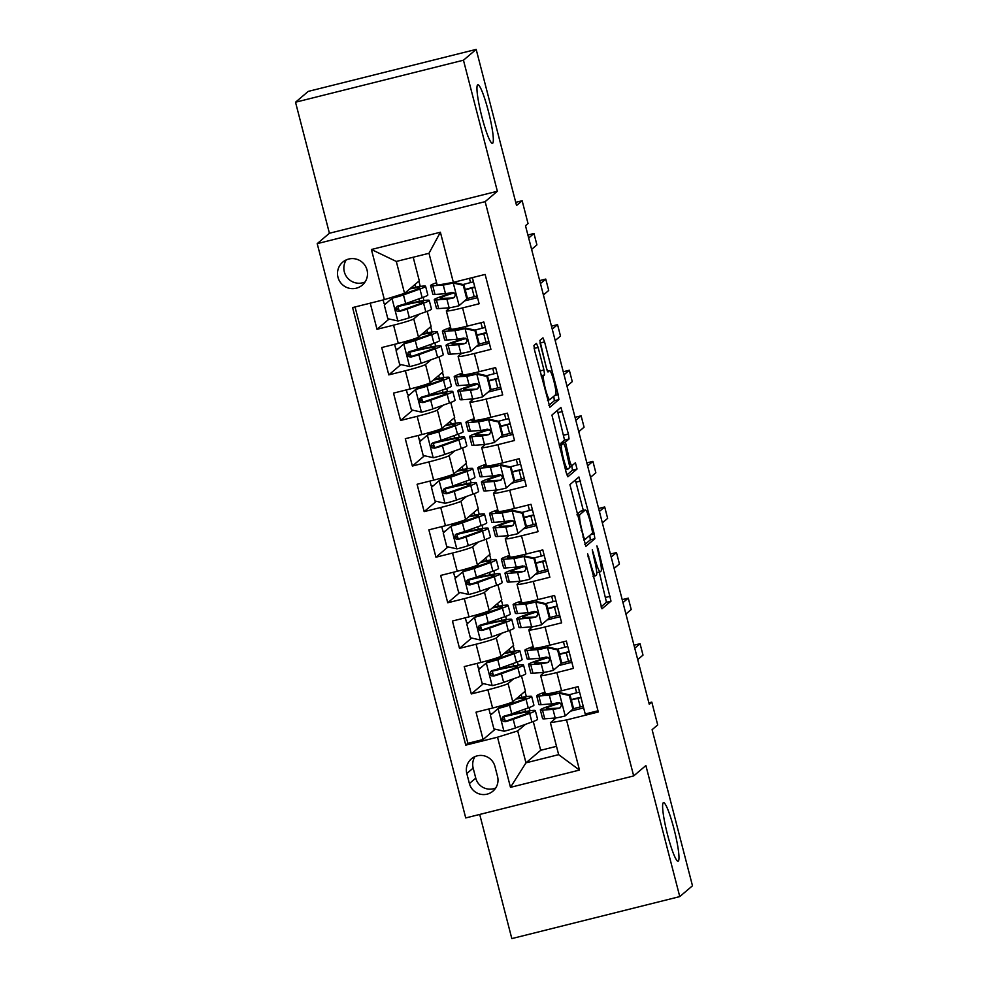<?xml version="1.0" encoding="UTF-8"?>
<svg xmlns="http://www.w3.org/2000/svg" width="988" height="988" viewBox="0 0 988 988"><rect width="100%" height="100%" fill="white"/><g stroke="black" fill="none" stroke-linecap="round" stroke-linejoin="round"><path stroke-width="1.48" d="M587.613 553.762L601.988 608.793L611.004 601.136L598.061 548.698L596.9 545.87L598.95 555.454A14.82 1.877 76 0 1 601.05 571.126L600.309 571.756A14.82 1.877 76 0 1 600.198 571.817A14.82 1.877 76 0 1 595.011 558.8L592.257 549.81L594.307 559.393A14.82 1.877 76 0 1 596.419 575.065L595.665 575.708A14.82 1.877 76 0 1 595.554 575.769A14.82 1.877 76 0 1 590.367 562.752L587.613 553.762M492.691 143.235A30.183 3.841 76 0 0 488.628 112.212A30.183 3.841 76 0 0 477.822 84.77A30.183 3.841 76 0 0 477.599 84.894A30.183 3.841 76 0 0 481.65 115.905A30.183 3.841 76 0 0 492.469 143.346A30.183 3.841 76 0 0 492.691 143.235M678.348 861.104A30.183 3.841 76 0 0 674.285 830.081A30.183 3.841 76 0 0 663.479 802.651A30.183 3.841 76 0 0 663.257 802.762A30.183 3.841 76 0 0 667.308 833.786A30.183 3.841 76 0 0 678.126 861.227A30.183 3.841 76 0 0 678.348 861.104M337.982 277.258A15.092 14.944 -130.4 0 0 362.287 285.124A15.092 14.944 -130.4 0 0 367.03 269.996A15.092 14.944 -130.4 0 0 342.725 262.129A15.092 14.944 -130.4 0 0 337.982 277.258M346.294 259.881A15.092 14.944 -130.4 0 0 365.078 281.963M538.114 347.393L536.447 343.342L533.928 345.491L534.594 350.382L549.871 407.241L558.887 399.584L558.22 394.681L544.573 341.897L542.955 337.822L539.868 340.44L546.376 367.931L547.994 371.994L549.538 370.698A12.387 1.568 76 0 1 549.624 370.648A12.387 1.568 76 0 1 554.07 381.899A12.387 1.568 76 0 1 555.725 394.632L549.81 399.658A12.387 1.568 76 0 1 549.723 399.708A12.387 1.568 76 0 1 545.29 388.445A12.387 1.568 76 0 1 543.622 375.724L544.61 374.884L543.956 369.981L538.114 347.393L534.138 348.381M479.711 814.445L511.821 938.6L679.769 896.598L692.477 885.779L652.105 729.675L657.699 724.92L651.808 702.122L649.264 704.296L525.493 225.709L528.037 223.547L522.146 200.749L515.736 202.355M463.458 60.206L295.523 102.221L329.412 233.254L497.359 191.252L463.458 60.206L476.179 49.4L516.551 205.504L522.146 200.749M497.359 191.252L485.145 201.638L633.679 775.938L465.731 817.941L317.21 243.641L485.145 201.638M679.769 896.598L645.88 765.552L633.679 775.938M569.915 484.626L585.847 546.389L594.862 538.719L594.208 533.829L578.931 476.969L569.915 484.626M566.235 472.746L551.922 415.059L560.912 407.414L568.409 434.053L569.063 438.956L565.42 442.056L569.953 461.939L571.583 466.003L575.424 462.755L577.029 469.028L567.89 476.796L566.235 472.746M295.523 102.221L308.231 91.402L476.179 49.4M370.241 303.168L377.008 329.3L389.124 319.001M419.357 314.135L413.762 318.889A18.871 1.173 165.5 0 1 393.57 325.163L398.288 343.392L381.714 347.541L388.79 374.884L400.906 364.572M431.139 359.718L425.544 364.473A18.871 1.173 165.5 0 1 405.364 370.747L410.069 388.976L393.508 393.113L400.585 420.468L412.7 410.156M442.933 405.302L437.338 410.057A18.871 1.173 165.5 0 1 417.146 416.319L421.864 434.559L405.29 438.697L412.367 466.04L424.482 455.74M454.715 450.874L449.12 455.629A18.871 1.173 165.5 0 1 428.94 461.902L433.646 480.131L417.084 484.281L424.161 511.623L436.276 501.311M466.497 496.458L460.914 501.212A18.871 1.173 165.5 0 1 440.722 507.486L445.44 525.715L428.866 529.852L435.943 557.207L448.058 546.895M478.291 542.042L472.696 546.784A18.871 1.173 165.5 0 1 452.516 553.058L457.222 571.286L440.66 575.436L447.737 602.779L459.852 592.479M490.073 587.613L484.491 592.368A18.871 1.173 165.5 0 1 464.298 598.642L469.016 616.87L452.442 621.02L459.519 648.363L471.634 638.05M501.867 633.197L496.272 637.952A18.871 1.173 165.5 0 1 476.08 644.225L480.798 662.454L464.237 666.591L471.301 693.947L487.874 689.797A18.871 1.173 -14.5 0 0 508.067 683.523L513.649 678.768M483.428 683.634L471.301 693.947M597.975 710.792L585.217 713.978L578.153 686.635L561.579 690.773A18.871 1.173 -14.5 0 1 545.351 693.774L540.634 675.533A18.871 1.173 -14.5 0 0 556.861 672.544L573.435 668.394L566.359 641.051L549.797 645.201A18.871 1.173 -14.5 0 1 533.557 648.19L528.852 629.961A18.871 1.173 165.5 0 1 528.963 629.776L532.532 626.738M528.852 629.961A18.871 1.173 165.5 0 0 545.08 626.96L561.641 622.823L554.577 595.468L538.003 599.617A18.871 1.173 -14.5 0 1 521.775 602.606L517.057 584.377A18.871 1.173 165.5 0 1 517.169 584.192L520.738 581.154M517.057 584.377A18.871 1.173 165.5 0 0 533.285 581.389L549.859 577.239L542.783 549.896L526.221 554.033A18.871 1.173 -14.5 0 1 509.981 557.034L505.276 538.793A18.871 1.173 165.5 0 1 505.387 538.621L508.956 535.582M505.276 538.793A18.871 1.173 165.5 0 0 521.503 535.805L538.077 531.655L531.001 504.312L514.427 508.462A18.871 1.173 -14.5 0 1 498.199 511.451L493.481 493.222A18.871 1.173 165.5 0 1 493.592 493.037L497.162 489.999M493.481 493.222A18.871 1.173 165.5 0 0 509.722 490.221L526.283 486.084L519.206 458.728L502.645 462.878A18.871 1.173 -14.5 0 1 486.405 465.867L481.699 447.638A18.871 1.173 165.5 0 1 481.811 447.453L485.38 444.415M481.699 447.638A18.871 1.173 165.5 0 0 497.927 444.649L514.501 440.5L507.424 413.157L490.851 417.294A18.871 1.173 -14.5 0 1 474.623 420.295L469.905 402.067A18.871 1.173 165.5 0 1 470.016 401.881L473.585 398.843M469.905 402.067A18.871 1.173 165.5 0 0 486.145 399.066L502.707 394.928L495.63 367.573L479.069 371.723A18.871 1.173 -14.5 0 1 462.829 374.711L458.123 356.483A18.871 1.173 165.5 0 1 458.234 356.298L461.804 353.259M458.123 356.483A18.871 1.173 165.5 0 0 474.351 353.482L490.925 349.344L483.848 322.002L467.275 326.139A18.871 1.173 -14.5 0 1 451.047 329.127L446.329 310.899A18.871 1.173 165.5 0 1 446.44 310.714L450.009 307.688M398.288 343.392A18.871 1.173 -14.5 0 0 418.48 337.118L431.089 326.398L427.187 311.306M410.069 388.976A18.871 1.173 -14.5 0 0 430.262 382.702L442.871 371.982L438.968 356.89M421.864 434.559A18.871 1.173 -14.5 0 0 442.056 428.286L454.665 417.554L450.763 402.474M433.646 480.131A18.871 1.173 -14.5 0 0 453.838 473.857L466.447 463.137L462.545 448.046M445.44 525.715A18.871 1.173 -14.5 0 0 465.632 519.441L478.241 508.721L474.339 493.63M457.222 571.286A18.871 1.173 -14.5 0 0 477.414 565.025L490.023 554.293L486.121 539.201M469.016 616.87A18.871 1.173 -14.5 0 0 489.208 610.596L501.818 599.877L497.915 584.785M480.798 662.454A18.871 1.173 -14.5 0 0 500.99 656.18L513.599 645.46L509.697 630.369M497.544 776.494L494.951 766.466A14.622 14.474 -130.4 0 0 471.4 758.846A14.622 14.474 -130.4 0 0 466.805 773.505L469.399 783.533A14.622 14.474 -130.4 0 0 492.95 791.153A14.622 14.474 -130.4 0 0 497.544 776.494M384.369 299.636L371.402 249.495L440.389 232.242L453.356 282.37L437.239 285.186L428.99 253.286L396.299 261.45L404.549 293.362L384.369 299.636L352.593 307.577L465.756 745.137L497.52 737.196L517.712 730.922L525.443 724.352M453.356 282.37L485.133 274.429L598.296 711.99L566.519 719.943L579.487 770.072L510.487 787.337L497.52 737.196M355.038 306.972L467.892 743.322L483.095 739.518L476.018 712.175L492.592 708.025A18.871 1.173 -14.5 0 0 512.784 701.764L525.394 691.032L521.491 675.94M544.314 672.322L540.745 675.36A18.871 1.173 -14.5 0 0 540.634 675.533M446.329 310.899A18.871 1.173 165.5 0 0 462.569 307.91L479.131 303.761L472.375 277.616M476.08 644.225L459.519 648.363M464.298 598.642L447.737 602.779M452.516 553.058L435.943 557.207M440.722 507.486L424.161 511.623M428.94 461.902L412.367 466.04M417.146 416.319L400.585 420.468M405.364 370.747L388.79 374.884M393.57 325.163L377.008 329.3M404.549 293.362L419.295 280.814L413.194 257.226M517.712 730.922L525.962 762.835L558.652 754.659L550.402 722.747L566.519 719.943M533.273 721.524L540.708 750.287L525.962 762.835L510.487 787.337M556.096 717.893L550.402 722.747M329.412 233.254L317.21 243.641M651.808 702.122L648.894 702.851M540.708 750.287L556.503 746.335M435.708 346.146L434.881 342.922M432.052 332.017L430.694 326.732M447.502 391.73L446.662 388.506M443.847 377.601L442.476 372.315M459.284 437.301L458.457 434.078M455.629 423.173L454.27 417.899M471.078 482.885L470.239 479.662M467.423 468.757L466.052 463.471M482.86 528.469L482.033 525.246M479.205 514.34L477.846 509.055M494.655 574.04L493.815 570.817M490.999 559.912L489.628 554.639M506.436 619.624L505.609 616.401M502.781 605.496L501.422 600.21M518.218 665.208L517.391 661.985M514.575 651.067L513.204 645.794M530.013 710.78L529.173 707.556M526.357 696.651L524.986 691.365M423.926 300.562L423.086 297.351M420.271 286.434L418.9 281.16M525.554 711.545L524.924 709.1M521.899 697.417L521.182 694.613M495.21 729.218L483.095 739.518M467.892 743.322L465.756 745.137M583.636 707.877L570.656 711.125M513.772 665.974L513.13 663.516M510.117 651.845L509.388 649.03M571.854 662.293L558.862 665.542M560.072 616.71L547.08 619.958M501.978 620.39L501.348 617.932M498.335 606.262L497.606 603.458M548.278 571.138L535.286 574.386M490.196 574.806L489.566 572.361M486.541 560.678L485.812 557.874M536.496 525.554L523.504 528.802M478.402 529.235L477.772 526.777M474.759 515.106L474.03 512.303M524.702 479.97L511.71 483.218M466.62 483.651L465.99 481.193M462.964 469.522L462.236 466.719M512.92 434.399L499.928 437.647M454.838 438.067L454.196 435.622M451.183 423.938L450.454 421.135M501.126 388.815L488.146 392.063M443.044 392.495L442.414 390.038M439.388 378.367L438.66 375.564M489.344 343.231L476.352 346.479M431.262 346.911L430.62 344.454M427.606 332.783L426.878 329.98M477.55 297.66L464.57 300.908M419.468 301.34L418.838 298.882M415.812 287.199L415.084 284.396M558.652 754.659L579.487 770.072M371.402 249.495L396.299 261.45M440.389 232.242L428.99 253.286M474.981 756.623A14.622 14.474 -130.4 0 0 473.166 768.108L475.759 778.136A14.622 14.474 -130.4 0 0 495.717 787.979M601.013 606.916L606.471 602.272L599.259 572.052M583.34 510.5L575.374 479.983M584.871 544.499L590.33 539.856L589.787 535.41M583.649 536.805L584.785 539.646L592.701 532.927L590.565 523.01A14.82 1.877 76 0 0 585.365 509.993A14.82 1.877 76 0 0 585.267 510.055L579.87 514.637A14.82 1.877 76 0 0 581.981 530.309L583.649 536.805L582.858 537.003M585.365 509.993L580.833 511.129A14.82 1.877 76 0 0 580.722 511.191L585.267 510.055M576.992 514.353L580.722 511.191M560.801 444.217L560.888 443.192L564.531 440.092L557.38 410.415M566.877 474.932L572.484 470.165L571.78 465.854M561.641 445.267A12.387 1.568 76 0 0 563.308 458A12.387 1.568 76 0 0 567.742 469.251A12.387 1.568 76 0 0 567.828 469.201L569.915 467.435L565.383 447.552L563.753 443.476L559.282 445.86M559.257 444.612L563.728 443.501M547.093 370.302L539.979 342.824M548.896 405.364L554.342 400.72L553.799 396.274M515.86 699.134A29.949 1.865 -14.5 0 1 525.74 698.01A29.949 1.865 -14.5 0 1 521.034 700.307L498.94 707.865L490.381 715.25L493.914 728.922L504.176 731.219A12.498 0.778 -14.5 0 0 515.44 727.946L531.902 722.03A36.087 2.248 -14.5 0 0 537.571 719.264L535.323 710.607A36.087 2.248 -14.5 0 0 504.831 716.201L503.114 716.609M498.285 708.421A12.498 0.778 -14.5 0 0 509.536 705.16L526.011 699.245A36.087 2.248 -14.5 0 0 531.668 696.478A36.087 2.248 -14.5 0 0 516.638 698.479M491.382 714.386L491.135 713.694M505.201 721.154L504.078 716.782A14.857 0.926 165.5 0 1 502.806 717.09M488.899 708.952L490.097 713.62A14.857 0.926 -14.5 0 0 492.37 713.534M531.668 696.478L533.915 705.136A36.087 2.248 165.5 0 1 528.247 707.902L511.784 713.818A12.498 0.778 165.5 0 1 503.991 716.177L502.398 717.239L502.003 719.931L503.201 721.364L505.399 721.648A12.498 0.778 -14.5 0 0 513.192 719.289L529.667 713.373A36.087 2.248 -14.5 0 0 535.323 710.607M504.078 716.782A29.949 1.865 165.5 0 1 529.383 712.138A29.949 1.865 165.5 0 1 524.69 714.435L506.128 721.03L502.509 718.671M572.892 709.174L565 716.004L572.892 709.174L569.36 695.503L559.109 693.206A12.498 0.778 165.5 0 1 549.328 695.206L538.855 696.021A36.087 2.248 165.5 0 1 536.694 695.811A36.087 2.248 165.5 0 1 544.931 692.156M559.109 693.206L544.425 694.453A29.949 1.865 165.5 0 1 542.634 694.28A29.949 1.865 165.5 0 1 545.104 692.835M565 716.004A12.498 0.778 165.5 0 1 555.219 718.004L544.746 718.819A36.087 2.248 165.5 0 1 542.585 718.609L540.35 709.94A36.087 2.248 -14.5 0 0 542.511 710.162L552.984 709.335A12.498 0.778 -14.5 0 0 559.418 708.137L560.505 707.593M573.435 708.717A29.949 1.865 165.5 0 1 580.302 706.939A14.857 0.926 -14.5 0 0 583.204 706.185M573.559 708.606L570.027 694.935L569.36 695.503M559.764 692.65L570.027 694.935M634.765 648.214L640.051 643.707L643.003 655.106L637.705 659.601M571.237 699.652A36.087 2.248 -14.5 0 1 578.622 697.738L580.87 697.158M575.238 687.364L576.646 692.81A14.857 0.926 -14.5 0 0 579.548 692.057M580.969 697.528A14.857 0.926 165.5 0 1 578.054 698.281L580.302 706.939M560.245 703.135A29.949 1.865 165.5 0 0 546.29 708.408A29.949 1.865 165.5 0 0 548.081 708.581L559.418 708.137C562.357 705.518 561.888 703.691 557.998 702.666A12.498 0.778 165.5 0 1 551.563 703.876L541.103 704.691A36.087 2.248 165.5 0 1 538.929 704.481L536.694 695.811M559.727 702.839A36.087 2.248 -14.5 0 0 540.35 709.94M576.646 692.81A29.949 1.865 -14.5 0 0 569.174 694.749M571.336 700.023A29.949 1.865 165.5 0 1 578.054 698.281M640.051 643.707L633.987 645.226M504.078 653.562A29.949 1.865 -14.5 0 1 513.945 652.438A29.949 1.865 -14.5 0 1 509.252 654.723L487.158 662.281L478.587 669.666L482.132 683.35L492.382 685.635A12.498 0.778 -14.5 0 0 503.645 682.375L520.12 676.447A36.087 2.248 -14.5 0 0 525.777 673.693L523.541 665.023A36.087 2.248 -14.5 0 0 493.037 670.617L491.332 671.037M486.491 662.849A12.498 0.778 -14.5 0 0 497.754 659.576L514.229 653.661A36.087 2.248 -14.5 0 0 519.886 650.894A36.087 2.248 -14.5 0 0 504.843 652.895M479.6 668.802L479.341 668.11M493.42 675.57L492.283 671.198A14.857 0.926 165.5 0 1 491.011 671.519M477.105 663.38L478.316 668.036A14.857 0.926 -14.5 0 0 480.588 667.95M519.886 650.894L522.121 659.564A36.087 2.248 165.5 0 1 516.465 662.318L499.99 668.246A12.498 0.778 165.5 0 1 492.197 670.593L490.604 671.655L490.209 674.347L491.406 675.78L493.617 676.064A12.498 0.778 -14.5 0 0 501.41 673.705L517.885 667.789A36.087 2.248 -14.5 0 0 523.541 665.023M492.283 671.198A29.949 1.865 165.5 0 1 517.601 666.567A29.949 1.865 165.5 0 1 512.908 668.851L494.346 675.446L490.715 673.087M492.283 607.978A29.949 1.865 -14.5 0 1 502.163 606.854A29.949 1.865 -14.5 0 1 497.458 609.151L475.364 616.697L466.805 624.095L470.337 637.766L480.6 640.051A12.498 0.778 -14.5 0 0 491.863 636.791L508.326 630.875A36.087 2.248 -14.5 0 0 513.995 628.109L511.747 619.451A36.087 2.248 -14.5 0 0 481.255 625.034L479.538 625.453M474.709 617.265A12.498 0.778 -14.5 0 0 485.973 614.005L502.435 608.077A36.087 2.248 -14.5 0 0 508.091 605.323A36.087 2.248 -14.5 0 0 493.061 607.324M467.806 623.23L467.559 622.526M481.625 629.986L480.501 625.626A14.857 0.926 165.5 0 1 479.229 625.935M465.323 617.796L466.521 622.452A14.857 0.926 -14.5 0 0 468.794 622.366M508.091 605.323L510.339 613.98A36.087 2.248 165.5 0 1 504.683 616.734L488.208 622.662A12.498 0.778 165.5 0 1 480.415 625.021L478.822 626.083L478.427 628.776L479.625 630.196L481.823 630.492A12.498 0.778 -14.5 0 0 489.616 628.133L506.091 622.205A36.087 2.248 -14.5 0 0 511.747 619.451M480.501 625.626A29.949 1.865 165.5 0 1 505.819 620.983A29.949 1.865 165.5 0 1 501.114 623.28L482.552 629.862L478.933 627.504M480.501 562.394A29.949 1.865 -14.5 0 1 490.369 561.27A29.949 1.865 -14.5 0 1 485.676 563.568L463.582 571.126L455.023 578.511L458.556 592.183L468.806 594.48A12.498 0.778 -14.5 0 0 480.069 591.207L496.544 585.291A36.087 2.248 -14.5 0 0 502.2 582.525L499.965 573.867A36.087 2.248 -14.5 0 0 469.461 579.462L467.756 579.87M462.915 571.682A12.498 0.778 -14.5 0 0 474.178 568.421L490.653 562.505A36.087 2.248 -14.5 0 0 496.309 559.739A36.087 2.248 -14.5 0 0 481.267 561.74M456.024 577.647L455.777 576.955M469.843 584.414L468.707 580.042A14.857 0.926 165.5 0 1 467.435 580.351M453.529 572.213L454.739 576.881A14.857 0.926 -14.5 0 0 457.012 576.794M496.309 559.739L498.545 568.396A36.087 2.248 165.5 0 1 492.889 571.163L476.414 577.078A12.498 0.778 165.5 0 1 468.621 579.437L467.04 580.499L466.632 583.192L467.83 584.624L470.041 584.908A12.498 0.778 -14.5 0 0 477.834 582.55L494.309 576.634A36.087 2.248 -14.5 0 0 499.965 573.867M468.707 580.042A29.949 1.865 165.5 0 1 494.025 575.399A29.949 1.865 165.5 0 1 489.332 577.696L470.77 584.291L467.139 581.932M468.707 516.823A29.949 1.865 -14.5 0 1 478.587 515.699A29.949 1.865 -14.5 0 1 473.882 517.984L451.788 525.542L443.229 532.94L446.761 546.611L457.024 548.896A12.498 0.778 -14.5 0 0 468.287 545.635L484.75 539.707A36.087 2.248 -14.5 0 0 490.419 536.953L488.171 528.284A36.087 2.248 -14.5 0 0 457.679 533.878L455.962 534.298M451.133 526.11A12.498 0.778 -14.5 0 0 462.396 522.837L478.859 516.922A36.087 2.248 -14.5 0 0 484.515 514.155A36.087 2.248 -14.5 0 0 469.485 516.156M444.23 532.063L443.983 531.371M458.049 538.831L456.925 534.459A14.857 0.926 165.5 0 1 455.653 534.78M441.747 526.641L442.945 531.297A14.857 0.926 -14.5 0 0 445.218 531.211M484.515 514.155L486.763 522.825A36.087 2.248 165.5 0 1 481.107 525.579L464.632 531.507A12.498 0.778 165.5 0 1 456.839 533.866L455.246 534.916L454.851 537.608L456.048 539.04L458.247 539.325A12.498 0.778 -14.5 0 0 466.052 536.978L482.514 531.05A36.087 2.248 -14.5 0 0 488.171 528.284M456.925 534.459A29.949 1.865 165.5 0 1 482.243 529.827A29.949 1.865 165.5 0 1 477.537 532.112L458.988 538.707L455.357 536.348M561.11 663.59L553.206 670.42L561.11 663.59L557.578 649.919L547.315 647.634A12.498 0.778 165.5 0 1 537.534 649.635L527.073 650.45A36.087 2.248 165.5 0 1 524.9 650.24A36.087 2.248 165.5 0 1 533.149 646.584M547.315 647.634L532.643 648.881A29.949 1.865 165.5 0 1 530.84 648.696A29.949 1.865 165.5 0 1 533.322 647.251M553.206 670.42A12.498 0.778 165.5 0 1 543.437 672.42L532.964 673.236A36.087 2.248 165.5 0 1 530.803 673.026L528.555 664.368A36.087 2.248 -14.5 0 0 530.729 664.578L541.189 663.763A12.498 0.778 -14.5 0 0 547.624 662.565L548.723 662.009M561.641 663.133A29.949 1.865 165.5 0 1 568.508 661.355A14.857 0.926 -14.5 0 0 571.422 660.614M561.764 663.034L558.232 649.351L557.578 649.919M547.982 647.066L558.232 649.351M622.971 602.631L628.269 598.123L631.221 609.522L625.923 614.03M559.455 654.068A36.087 2.248 -14.5 0 1 566.84 652.166L569.088 651.574M563.444 641.78L564.852 647.226A14.857 0.926 -14.5 0 0 567.767 646.473M569.174 651.944A14.857 0.926 165.5 0 1 566.272 652.698L568.508 661.355M548.451 657.551A29.949 1.865 165.5 0 0 534.496 662.837A29.949 1.865 165.5 0 0 536.299 663.01L547.624 662.565C550.575 659.935 550.094 658.107 546.216 657.094A12.498 0.778 165.5 0 1 539.781 658.292L529.309 659.107A36.087 2.248 165.5 0 1 527.147 658.897L524.9 650.24M547.932 657.267A36.087 2.248 -14.5 0 0 528.555 664.368M564.852 647.226A29.949 1.865 -14.5 0 0 557.393 649.165M559.541 654.439A29.949 1.865 165.5 0 1 566.272 652.698M628.269 598.123L622.205 599.642M549.316 618.019L541.424 624.836L549.316 618.019L545.784 604.335L535.533 602.05A12.498 0.778 165.5 0 1 525.752 604.051L515.279 604.866A36.087 2.248 165.5 0 1 513.118 604.656A36.087 2.248 165.5 0 1 521.355 601M535.533 602.05L520.849 603.298A29.949 1.865 165.5 0 1 519.058 603.125A29.949 1.865 165.5 0 1 521.528 601.68M541.424 624.836A12.498 0.778 165.5 0 1 531.643 626.837L521.182 627.652A36.087 2.248 165.5 0 1 519.009 627.442L516.773 618.784A36.087 2.248 -14.5 0 0 518.935 618.994L529.407 618.179A12.498 0.778 -14.5 0 0 535.842 616.981L536.929 616.426M549.859 617.562A29.949 1.865 165.5 0 1 556.726 615.783A14.857 0.926 -14.5 0 0 559.628 615.03M549.983 617.451L546.45 603.779L545.784 604.335M536.188 601.494L546.45 603.779M611.189 557.047L616.487 552.551L619.427 563.938L614.128 568.446M547.661 608.485A36.087 2.248 -14.5 0 1 555.046 606.583L557.294 606.002M551.662 596.196L553.07 601.655A14.857 0.926 -14.5 0 0 555.972 600.902M557.393 606.373A14.857 0.926 165.5 0 1 554.478 607.114L556.726 615.783M536.669 611.98A29.949 1.865 165.5 0 0 522.714 617.253A29.949 1.865 165.5 0 0 524.505 617.426L535.842 616.981C538.781 614.351 538.312 612.535 534.422 611.51A12.498 0.778 165.5 0 1 527.987 612.708L517.527 613.523A36.087 2.248 165.5 0 1 515.353 613.313L513.118 604.656M536.151 611.683A36.087 2.248 -14.5 0 0 516.773 618.784M553.07 601.655A29.949 1.865 -14.5 0 0 545.598 603.594M547.76 608.855A29.949 1.865 165.5 0 1 554.478 607.114M616.487 552.551L610.411 554.07M537.534 572.435L529.63 579.264L537.534 572.435L534.002 558.763L523.739 556.466A12.498 0.778 165.5 0 1 513.958 558.467L503.497 559.282A36.087 2.248 165.5 0 1 501.336 559.072A36.087 2.248 165.5 0 1 509.573 555.417M523.739 556.466L509.067 557.714A29.949 1.865 165.5 0 1 507.264 557.541A29.949 1.865 165.5 0 1 509.746 556.096M529.63 579.264A12.498 0.778 165.5 0 1 519.861 581.265L509.388 582.08A36.087 2.248 165.5 0 1 507.227 581.87L504.979 573.213A36.087 2.248 -14.5 0 0 507.153 573.423L517.613 572.608A12.498 0.778 -14.5 0 0 524.048 571.397L525.147 570.854M538.065 571.978A29.949 1.865 165.5 0 1 544.931 570.2A14.857 0.926 -14.5 0 0 547.846 569.446M538.188 571.867L534.656 558.195L534.002 558.763M524.406 555.911L534.656 558.195M599.395 511.475L604.693 506.968L607.645 518.367L602.347 522.862M535.879 562.913A36.087 2.248 -14.5 0 1 543.264 560.999L545.512 560.418M539.868 550.625L541.276 556.071A14.857 0.926 -14.5 0 0 544.19 555.318M545.598 560.789A14.857 0.926 165.5 0 1 542.696 561.542L544.931 570.2M524.887 566.396A29.949 1.865 165.5 0 0 510.92 571.669A29.949 1.865 165.5 0 0 512.723 571.842L524.048 571.397C526.999 568.779 526.53 566.951 522.64 565.926A12.498 0.778 165.5 0 1 516.205 567.137L505.733 567.952A36.087 2.248 165.5 0 1 503.571 567.742L501.336 559.072M524.356 566.099A36.087 2.248 -14.5 0 0 504.979 573.213M541.276 556.071A29.949 1.865 -14.5 0 0 533.816 558.01M535.978 563.284A29.949 1.865 165.5 0 1 542.696 561.542M604.693 506.968L598.629 508.487M525.74 526.851L517.848 533.681L525.74 526.851L522.207 513.18L511.957 510.895A12.498 0.778 165.5 0 1 502.176 512.896L491.703 513.711A36.087 2.248 165.5 0 1 489.542 513.501A36.087 2.248 165.5 0 1 497.779 509.845M511.957 510.895L497.273 512.142A29.949 1.865 165.5 0 1 495.482 511.957A29.949 1.865 165.5 0 1 497.952 510.512M517.848 533.681A12.498 0.778 165.5 0 1 508.067 535.681L497.606 536.496A36.087 2.248 165.5 0 1 495.433 536.286L493.197 527.629A36.087 2.248 -14.5 0 0 495.359 527.839L505.831 527.024A12.498 0.778 -14.5 0 0 512.266 525.826L513.352 525.27M526.283 526.394A29.949 1.865 165.5 0 1 533.149 524.616A14.857 0.926 -14.5 0 0 536.052 523.875M526.406 526.295L522.874 512.624L522.207 513.18M512.611 510.327L522.874 512.624M587.613 465.891L592.911 461.384L595.85 472.783L590.552 477.29M524.085 517.329A36.087 2.248 -14.5 0 1 531.47 515.427L533.718 514.834M528.086 505.041L529.494 510.487A14.857 0.926 -14.5 0 0 532.396 509.746M533.816 515.205A14.857 0.926 165.5 0 1 530.902 515.958L533.149 524.616M513.093 520.824A29.949 1.865 165.5 0 0 499.138 526.098A29.949 1.865 165.5 0 0 500.928 526.271L512.266 525.826C515.205 523.195 514.736 521.368 510.845 520.355A12.498 0.778 165.5 0 1 504.411 521.553L493.951 522.368A36.087 2.248 165.5 0 1 491.777 522.158L489.542 513.501M512.574 520.528A36.087 2.248 -14.5 0 0 493.197 527.629M529.494 510.487A29.949 1.865 -14.5 0 0 522.022 512.426M524.183 517.7A29.949 1.865 165.5 0 1 530.902 515.958M592.911 461.384L586.835 462.903M456.925 471.239A29.949 1.865 -14.5 0 1 466.793 470.115A29.949 1.865 -14.5 0 1 462.1 472.412L440.006 479.958L431.447 487.356L434.979 501.027L445.23 503.312A12.498 0.778 -14.5 0 0 456.493 500.052L472.968 494.136A36.087 2.248 -14.5 0 0 478.624 491.369L476.389 482.712A36.087 2.248 -14.5 0 0 445.884 488.294L444.18 488.714M439.339 480.526A12.498 0.778 -14.5 0 0 450.602 477.266L467.077 471.338A36.087 2.248 -14.5 0 0 472.733 468.584A36.087 2.248 -14.5 0 0 457.691 470.584M432.448 486.491L432.201 485.787M446.267 493.247L445.131 488.887A14.857 0.926 165.5 0 1 443.859 489.196M429.953 481.057L431.163 485.713A14.857 0.926 -14.5 0 0 433.436 485.627M472.733 468.584L474.969 477.241A36.087 2.248 165.5 0 1 469.312 480.007L452.85 485.923A12.498 0.778 165.5 0 1 445.045 488.282L443.019 490.184L443.069 492.036L444.254 493.457L446.465 493.753A12.498 0.778 -14.5 0 0 454.258 491.394L470.733 485.466A36.087 2.248 -14.5 0 0 476.389 482.712M445.131 488.887A29.949 1.865 165.5 0 1 470.449 484.244A29.949 1.865 165.5 0 1 465.756 486.541L447.194 493.123L443.563 490.764M513.958 481.28L506.054 488.097L513.958 481.28L510.426 467.596L500.163 465.311A12.498 0.778 165.5 0 1 490.381 467.312L479.921 468.127A36.087 2.248 165.5 0 1 477.76 467.917A36.087 2.248 165.5 0 1 485.997 464.261M500.163 465.311L485.491 466.558A29.949 1.865 165.5 0 1 483.688 466.385A29.949 1.865 165.5 0 1 486.17 464.94M506.054 488.097A12.498 0.778 165.5 0 1 496.285 490.097L485.812 490.913A36.087 2.248 165.5 0 1 483.651 490.703L481.403 482.045A36.087 2.248 -14.5 0 0 483.577 482.255L494.037 481.44A12.498 0.778 -14.5 0 0 500.471 480.242L501.571 479.686M514.501 480.823A29.949 1.865 165.5 0 1 521.355 479.044A14.857 0.926 -14.5 0 0 524.27 478.291M514.625 480.711L511.08 467.04L510.426 467.596M500.83 464.755L511.08 467.04M575.819 420.308L581.117 415.812L584.069 427.199L578.77 431.707M512.303 471.745A36.087 2.248 -14.5 0 1 519.688 469.843L521.936 469.263M516.292 459.469L517.7 464.916A14.857 0.926 -14.5 0 0 520.614 464.162M522.034 469.633A14.857 0.926 165.5 0 1 519.12 470.387L521.355 479.044M501.311 475.24A29.949 1.865 165.5 0 0 487.343 480.514A29.949 1.865 165.5 0 0 489.146 480.687L500.471 480.242C503.423 477.612 502.954 475.796 499.064 474.771A12.498 0.778 165.5 0 1 492.629 475.969L482.156 476.784A36.087 2.248 165.5 0 1 479.995 476.574L477.76 467.917M500.78 474.944A36.087 2.248 -14.5 0 0 481.403 482.045M517.7 464.916A29.949 1.865 -14.5 0 0 510.24 466.855M512.402 472.116A29.949 1.865 165.5 0 1 519.12 470.387M581.117 415.812L575.053 417.331M445.131 425.667A29.949 1.865 -14.5 0 1 455.011 424.531A29.949 1.865 -14.5 0 1 450.306 426.828L428.212 434.387L419.653 441.772L423.185 455.443L433.448 457.74A12.498 0.778 -14.5 0 0 444.711 454.468L461.186 448.552A36.087 2.248 -14.5 0 0 466.842 445.786L464.595 437.128A36.087 2.248 -14.5 0 0 434.103 442.723L432.386 443.13M427.557 434.942A12.498 0.778 -14.5 0 0 438.82 431.682L455.283 425.766A36.087 2.248 -14.5 0 0 460.951 423A36.087 2.248 -14.5 0 0 445.909 425.001M420.653 440.907L420.406 440.216M434.473 447.675L433.349 443.303A14.857 0.926 165.5 0 1 432.077 443.612M418.171 435.473L419.369 440.142A14.857 0.926 -14.5 0 0 421.641 440.055M460.951 423L463.187 431.657A36.087 2.248 165.5 0 1 457.53 434.424L441.056 440.339A12.498 0.778 165.5 0 1 433.263 442.698L431.67 443.76L431.274 446.453L432.472 447.885L434.671 448.169A12.498 0.778 -14.5 0 0 442.476 445.81L458.938 439.895A36.087 2.248 -14.5 0 0 464.595 437.128M433.349 443.303A29.949 1.865 165.5 0 1 458.667 438.66A29.949 1.865 165.5 0 1 453.961 440.957L435.412 447.552L431.781 445.193M502.176 435.696L494.272 442.525L502.176 435.696L498.631 422.024L488.381 419.739A12.498 0.778 165.5 0 1 478.6 421.728L468.127 422.555A36.087 2.248 165.5 0 1 465.966 422.333A36.087 2.248 165.5 0 1 474.203 418.677M488.381 419.739L473.697 420.974A29.949 1.865 165.5 0 1 471.906 420.802A29.949 1.865 165.5 0 1 474.376 419.357M494.272 442.525A12.498 0.778 165.5 0 1 484.491 444.526L474.03 445.341A36.087 2.248 165.5 0 1 471.856 445.131L469.621 436.474A36.087 2.248 -14.5 0 0 471.782 436.684L482.255 435.869A12.498 0.778 -14.5 0 0 488.69 434.658L489.776 434.115M502.707 435.239A29.949 1.865 165.5 0 1 509.573 433.46A14.857 0.926 -14.5 0 0 512.476 432.707M502.83 435.128L499.298 421.456L498.631 422.024M489.035 419.171L499.298 421.456M564.037 374.736L569.335 370.228L572.274 381.627L566.976 386.123M500.508 426.174A36.087 2.248 -14.5 0 1 507.894 424.26L510.141 423.679M504.51 413.886L505.918 419.332A14.857 0.926 -14.5 0 0 508.832 418.579M510.24 424.05A14.857 0.926 165.5 0 1 507.326 424.803L509.573 433.46M489.517 429.656A29.949 1.865 165.5 0 0 475.561 434.93A29.949 1.865 165.5 0 0 477.352 435.103L488.69 434.658C491.629 432.04 491.16 430.212 487.269 429.187A12.498 0.778 165.5 0 1 480.835 430.398L470.374 431.213A36.087 2.248 165.5 0 1 468.201 431.003L465.966 422.333M488.998 429.36A36.087 2.248 -14.5 0 0 469.621 436.474M505.918 419.332A29.949 1.865 -14.5 0 0 498.446 421.271M500.607 426.544A29.949 1.865 165.5 0 1 507.326 424.803M569.335 370.228L563.259 371.747M433.349 380.084A29.949 1.865 -14.5 0 1 443.217 378.96A29.949 1.865 -14.5 0 1 438.524 381.245L416.43 388.803L407.871 396.2L411.403 409.872L421.666 412.157A12.498 0.778 -14.5 0 0 432.917 408.896L449.392 402.968A36.087 2.248 -14.5 0 0 455.048 400.214L452.813 391.544A36.087 2.248 -14.5 0 0 422.308 397.139L420.604 397.559M415.763 389.371A12.498 0.778 -14.5 0 0 427.026 386.098L443.501 380.182A36.087 2.248 -14.5 0 0 449.157 377.416A36.087 2.248 -14.5 0 0 434.127 379.417M408.871 395.324L408.624 394.632M422.691 402.091L421.555 397.732A14.857 0.926 165.5 0 1 420.283 398.041M406.377 389.902L407.587 394.558A14.857 0.926 -14.5 0 0 409.859 394.471M449.157 377.416L451.393 386.086A36.087 2.248 165.5 0 1 445.736 388.84L429.274 394.768A12.498 0.778 165.5 0 1 421.468 397.127L419.443 399.016L419.492 400.869L420.69 402.301L422.889 402.585A12.498 0.778 -14.5 0 0 430.682 400.239L447.156 394.311A36.087 2.248 -14.5 0 0 452.813 391.544M421.555 397.732A29.949 1.865 165.5 0 1 446.872 393.088A29.949 1.865 165.5 0 1 442.179 395.373L423.617 401.968L419.986 399.609M490.381 390.112L482.477 396.941L490.381 390.112L486.849 376.44L476.587 374.156A12.498 0.778 165.5 0 1 466.818 376.156L456.345 376.971A36.087 2.248 165.5 0 1 454.184 376.761A36.087 2.248 165.5 0 1 462.421 373.106M476.587 374.156L461.915 375.403A29.949 1.865 165.5 0 1 460.112 375.23A29.949 1.865 165.5 0 1 462.594 373.773M482.477 396.941A12.498 0.778 165.5 0 1 472.709 398.942L462.236 399.757A36.087 2.248 165.5 0 1 460.075 399.547L457.839 390.89A36.087 2.248 -14.5 0 0 460 391.1L470.461 390.285A12.498 0.778 -14.5 0 0 476.908 389.087L477.994 388.531M490.925 389.655A29.949 1.865 165.5 0 1 497.779 387.876A14.857 0.926 -14.5 0 0 500.694 387.135M491.048 389.556L487.504 375.885L486.849 376.44M477.253 373.588L487.504 375.885M552.243 329.152L557.541 324.644L560.492 336.044L555.194 340.551M488.727 380.59A36.087 2.248 -14.5 0 1 496.112 378.688L498.36 378.095M492.716 368.302L494.124 373.748A14.857 0.926 -14.5 0 0 497.038 373.007M498.458 378.466A14.857 0.926 165.5 0 1 495.544 379.219L497.779 387.876M477.735 384.085A29.949 1.865 165.5 0 0 463.767 389.358A29.949 1.865 165.5 0 0 465.57 389.531L476.908 389.087C479.847 386.456 479.378 384.628 475.487 383.616A12.498 0.778 165.5 0 1 469.053 384.814L458.58 385.629A36.087 2.248 165.5 0 1 456.419 385.419L454.184 376.761M477.204 383.789A36.087 2.248 -14.5 0 0 457.839 390.89M494.124 373.748A29.949 1.865 -14.5 0 0 486.664 375.687M488.825 380.96A29.949 1.865 165.5 0 1 495.544 379.219M557.541 324.644L551.477 326.164M421.555 334.5A29.949 1.865 -14.5 0 1 431.435 333.376A29.949 1.865 -14.5 0 1 426.742 335.673L404.635 343.219L396.077 350.616L399.621 364.288L409.872 366.573A12.498 0.778 -14.5 0 0 421.135 363.312L437.61 357.397A36.087 2.248 -14.5 0 0 443.266 354.63L441.019 345.973A36.087 2.248 -14.5 0 0 410.526 351.555L408.81 351.975M403.981 343.787A12.498 0.778 -14.5 0 0 415.244 340.527L431.707 334.599A36.087 2.248 -14.5 0 0 437.375 331.845A36.087 2.248 -14.5 0 0 422.333 333.845M397.077 349.752L396.83 349.048M410.897 356.507L409.773 352.148A14.857 0.926 165.5 0 1 408.501 352.457M394.595 344.318L395.793 348.974A14.857 0.926 -14.5 0 0 398.065 348.888M437.375 331.845L439.611 340.502A36.087 2.248 165.5 0 1 433.954 343.268L417.479 349.184A12.498 0.778 165.5 0 1 409.687 351.543L408.093 352.605L407.698 355.297L408.896 356.717L411.094 357.014A12.498 0.778 -14.5 0 0 418.9 354.655L435.362 348.727A36.087 2.248 -14.5 0 0 441.019 345.973M409.773 352.148A29.949 1.865 165.5 0 1 435.091 347.504A29.949 1.865 165.5 0 1 430.385 349.801L411.835 356.384L408.205 354.025M478.6 344.54L470.696 351.37L478.6 344.54L475.055 330.856L464.805 328.572A12.498 0.778 165.5 0 1 455.023 330.572L444.551 331.388A36.087 2.248 165.5 0 1 442.389 331.178A36.087 2.248 165.5 0 1 450.627 327.522M464.805 328.572L450.12 329.819A29.949 1.865 165.5 0 1 448.33 329.646A29.949 1.865 165.5 0 1 450.8 328.201M470.696 351.37A12.498 0.778 165.5 0 1 460.914 353.358L450.454 354.186A36.087 2.248 165.5 0 1 448.28 353.976L446.045 345.306A36.087 2.248 -14.5 0 0 448.206 345.516L458.679 344.701A12.498 0.778 -14.5 0 0 465.113 343.503L466.2 342.947M479.131 344.083A29.949 1.865 165.5 0 1 485.997 342.305A14.857 0.926 -14.5 0 0 488.899 341.552M479.254 343.972L475.722 330.301L475.055 330.856M465.459 328.016L475.722 330.301M540.461 283.568L545.759 279.073L548.698 290.46L543.4 294.967M476.932 335.006A36.087 2.248 -14.5 0 1 484.318 333.104L486.565 332.524M480.934 322.73L482.342 328.177A14.857 0.926 -14.5 0 0 485.256 327.423M486.664 332.894A14.857 0.926 165.5 0 1 483.75 333.648L485.997 342.305M465.941 338.501A29.949 1.865 165.5 0 0 451.985 343.775A29.949 1.865 165.5 0 0 453.776 343.948L465.113 343.503C468.053 340.872 467.583 339.057 463.705 338.032A12.498 0.778 165.5 0 1 457.259 339.23L446.798 340.045A36.087 2.248 165.5 0 1 444.637 339.835L442.389 331.178M465.422 338.205A36.087 2.248 -14.5 0 0 446.045 345.306M482.342 328.177A29.949 1.865 -14.5 0 0 474.882 330.116M477.031 335.377A29.949 1.865 165.5 0 1 483.75 333.648M545.759 279.073L539.683 280.592M409.773 288.928A29.949 1.865 -14.5 0 1 419.641 287.792A29.949 1.865 -14.5 0 1 414.948 290.089L392.854 297.647L384.295 305.033L387.827 318.704L398.09 321.001A12.498 0.778 -14.5 0 0 409.353 317.741L425.816 311.813A36.087 2.248 -14.5 0 0 431.472 309.046L429.237 300.389A36.087 2.248 -14.5 0 0 398.732 305.984L397.028 306.391M392.187 298.203A12.498 0.778 -14.5 0 0 403.45 294.943L419.925 289.027A36.087 2.248 -14.5 0 0 425.581 286.261A36.087 2.248 -14.5 0 0 410.551 288.261M385.295 304.168L385.048 303.477M399.115 310.936L397.979 306.564A14.857 0.926 165.5 0 1 396.719 306.885M383.122 299.944L384.011 303.402A14.857 0.926 -14.5 0 0 386.283 303.316M425.581 286.261L427.816 294.918A36.087 2.248 165.5 0 1 422.16 297.684L405.698 303.6A12.498 0.778 165.5 0 1 397.892 305.959L395.867 307.861L395.916 309.713L397.114 311.146L399.313 311.43A12.498 0.778 -14.5 0 0 407.105 309.071L423.58 303.155A36.087 2.248 -14.5 0 0 429.237 300.389M397.979 306.564A29.949 1.865 165.5 0 1 423.296 301.933A29.949 1.865 165.5 0 1 418.603 304.218L400.041 310.812L396.41 308.454M466.805 298.956L458.914 305.786L466.805 298.956L463.273 285.285L453.01 283A12.498 0.778 165.5 0 1 443.242 285.001L432.769 285.816A36.087 2.248 165.5 0 1 430.607 285.606A36.087 2.248 165.5 0 1 436.597 282.716M453.01 283L446.168 283.63M458.914 305.786A12.498 0.778 165.5 0 1 449.132 307.787L438.66 308.602A36.087 2.248 165.5 0 1 436.498 308.392L434.263 299.735A36.087 2.248 -14.5 0 0 436.424 299.944L446.885 299.129A12.498 0.778 -14.5 0 0 453.331 297.919L454.418 297.376M467.349 298.5A29.949 1.865 165.5 0 1 474.203 296.721A14.857 0.926 -14.5 0 0 477.118 295.968M467.472 298.388L463.928 284.717L463.273 285.285M453.677 282.432L463.928 284.717M528.666 237.997L533.965 233.489L536.916 244.888L531.618 249.384M465.15 289.435A36.087 2.248 -14.5 0 1 472.536 287.52L474.783 286.94M469.461 278.344L470.547 282.593A14.857 0.926 -14.5 0 0 473.462 281.839M474.882 287.31A14.857 0.926 165.5 0 1 471.968 288.064L474.203 296.721M454.159 292.917A29.949 1.865 165.5 0 0 440.191 298.191A29.949 1.865 165.5 0 0 441.994 298.364L453.331 297.919C456.271 295.301 455.801 293.473 451.911 292.448A12.498 0.778 165.5 0 1 445.477 293.658L435.004 294.473A36.087 2.248 165.5 0 1 432.843 294.263L430.607 285.606M453.628 292.621A36.087 2.248 -14.5 0 0 434.263 299.735M470.547 282.593A29.949 1.865 -14.5 0 0 463.088 284.532M465.249 289.805A29.949 1.865 165.5 0 1 471.968 288.064M533.965 233.489L527.901 235.008M413.762 318.889L418.48 337.118M425.544 364.473L430.262 382.702M437.338 410.057L442.056 428.286M449.12 455.629L453.838 473.857M460.914 501.212L465.632 519.441M472.696 546.784L477.414 565.025M484.491 592.368L489.208 610.596M496.272 637.952L500.99 656.18M508.067 683.523L512.784 701.764M556.861 672.544L561.579 690.773M462.569 307.91L467.275 326.139M474.351 353.482L479.069 371.723M486.145 399.066L490.851 417.294M497.927 444.649L502.645 462.878M509.722 490.221L514.427 508.462M521.503 535.805L526.221 554.033M533.285 581.389L538.003 599.617M545.08 626.96L549.797 645.201M487.874 689.797L492.592 708.025M475.759 778.136L469.399 783.533M473.166 768.108L466.805 773.505M589.564 562.95L590.367 562.752M592.615 552.848L593.418 552.65M594.208 558.998L595.011 558.8M597.258 548.896L598.061 548.698M605.817 597.37L610.349 596.233M606.471 602.272L611.004 601.136M587.971 556.8L588.774 556.602M576.016 482.169L580.561 481.033M590.577 534.73L594.208 533.829M590.33 539.856L594.862 538.719M583.612 539.942L584.76 539.646L583.612 539.942M577.239 515.291L579.87 514.637M581.179 530.519L581.981 530.309M558.022 412.601L562.567 411.465M563.864 435.189L568.409 434.053M564.531 440.092L569.063 438.956M560.888 443.192L565.42 442.056M565.272 447.156L566.075 446.959M569.15 462.137L569.953 461.939M569.99 466.398L571.546 466.003L569.99 466.41M572.484 470.165L577.029 469.028M539.917 370.994L543.956 369.981M541.152 375.749L544.61 374.884M541.288 376.305L543.622 375.724M547.438 371.216L549.538 370.698M540.028 343.034L544.573 341.897M554.589 395.595L558.22 394.681M554.342 400.72L558.887 399.584M498.088 708.594L503.917 731.157M501.583 707.161L501.212 705.741M529.667 713.373L531.902 722.03M526.011 699.245L528.247 707.902M513.192 719.289L515.44 727.946M509.536 705.16L511.784 713.818M506.128 721.03L505.399 721.648M565.198 715.831L559.356 693.267M541.103 704.691L538.855 696.021M544.746 718.819L542.511 710.162M551.563 703.876L549.328 695.206M555.219 718.004L552.984 709.335M486.294 663.01L492.135 685.573M489.801 661.577L489.431 660.157M517.885 667.789L520.12 676.447M514.229 653.661L516.465 662.318M501.41 673.705L503.645 682.375M497.754 659.576L499.99 668.246M494.346 675.446L493.617 676.064M474.512 617.438L480.341 640.002M478.007 615.993L477.636 614.573M506.091 622.205L508.326 630.875M502.435 608.077L504.683 616.734M489.616 628.133L491.863 636.791M485.973 614.005L488.208 622.662M482.552 629.862L481.823 630.492M462.717 571.854L468.559 594.418M466.225 570.422L465.854 569.002M494.309 576.634L496.544 585.291M490.653 562.505L492.889 571.163M477.834 582.55L480.069 591.207M474.178 568.421L476.414 577.078M470.77 584.291L470.041 584.908M450.936 526.271L456.765 548.834M454.431 524.838L454.06 523.418M482.514 531.05L484.75 539.707M478.859 516.922L481.107 525.579M466.052 536.978L468.287 545.635M462.396 522.837L464.632 531.507M458.988 538.707L458.247 539.325M553.404 670.247L547.574 647.683M529.309 659.107L527.073 650.45M532.964 673.236L530.729 664.578M539.781 658.292L537.534 649.635M543.437 672.42L541.189 663.763M541.622 624.675L535.78 602.112M517.527 613.523L515.279 604.866M521.182 627.652L518.935 618.994M527.987 612.708L525.752 604.051M531.643 626.837L529.407 618.179M529.827 579.091L523.998 556.528M505.733 567.952L503.497 559.282M509.388 582.08L507.153 573.423M516.205 567.137L513.958 558.467M519.861 581.265L517.613 572.608M518.045 533.508L512.204 510.944M493.951 522.368L491.703 513.711M497.606 536.496L495.359 527.839M504.411 521.553L502.176 512.896M508.067 535.681L505.831 527.024M439.141 480.699L444.983 503.263M442.649 479.254L442.278 477.834M470.733 485.466L472.968 494.136M467.077 471.338L469.312 480.007M454.258 491.394L456.493 500.052M450.602 477.266L452.85 485.923M447.194 493.123L446.465 493.753M506.251 487.936L500.422 465.373M482.156 476.784L479.921 468.127M485.812 490.913L483.577 482.255M492.629 475.969L490.381 467.312M496.285 490.097L494.037 481.44M427.359 435.115L433.189 457.679M430.854 433.683L430.484 432.262M458.938 439.895L461.186 448.552M455.283 425.766L457.53 434.424M442.476 445.81L444.711 454.468M438.82 431.682L441.056 440.339M435.412 447.552L434.671 448.169M494.469 442.352L488.628 419.789M470.374 431.213L468.127 422.555M474.03 445.341L471.782 436.684M480.835 430.398L478.6 421.728M484.491 444.526L482.255 435.869M415.565 389.531L421.407 412.095M419.073 388.099L418.702 386.679M447.156 394.311L449.392 402.968M443.501 380.182L445.736 388.84M430.682 400.239L432.917 408.896M427.026 386.098L429.274 394.768M423.617 401.968L422.889 402.585M482.675 396.768L476.846 374.217M458.58 385.629L456.345 376.971M462.236 399.757L460 391.1M469.053 384.814L466.818 376.156M472.709 398.942L470.461 390.285M403.783 343.96L409.612 366.523M407.278 342.515L406.92 341.095M435.362 348.727L437.61 357.397M431.707 334.599L433.954 343.268M418.9 354.655L421.135 363.312M415.244 340.527L417.479 349.184M411.835 356.384L411.094 357.014M470.893 351.197L465.064 328.634M446.798 340.045L444.551 331.388M450.454 354.186L448.206 345.516M457.259 339.23L455.023 330.572M460.914 353.358L458.679 344.701M391.989 298.376L397.831 320.939M395.496 296.943L395.311 296.227M423.58 303.155L425.816 311.813M419.925 289.027L422.16 297.684M407.105 309.071L409.353 317.741M403.45 294.943L405.698 303.6M400.041 310.812L399.313 311.43M459.111 305.613L453.27 283.05M435.004 294.473L432.769 285.816M438.66 308.602L436.424 299.944M445.477 293.658L443.242 285.001M449.132 307.787L446.885 299.129M593.035 576.399L595.554 575.769M596.727 572.682L600.198 571.817M565.482 469.819L567.742 469.251M559.22 444.612L563.753 443.476M547.488 400.264L549.723 399.708M547.438 371.192L549.624 370.648"/></g></svg>
